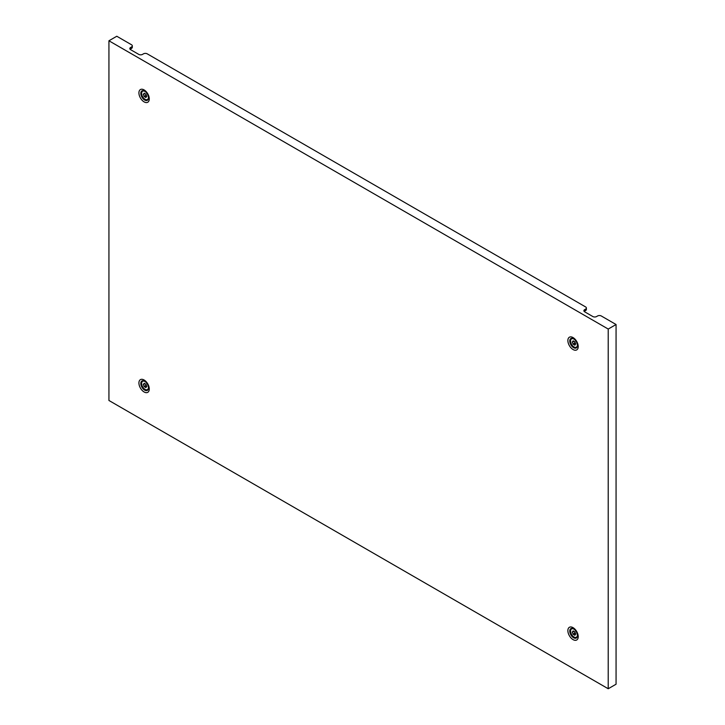 <?xml version="1.0" encoding="UTF-8"?>
<svg xmlns="http://www.w3.org/2000/svg" width="725" height="725" viewBox="0 0 725 725"><rect width="100%" height="100%" fill="white"/><g stroke="black" fill="none" stroke-linecap="round" stroke-linejoin="round"><path stroke-width="1.09" d="M145.036 383.806A3.688 2.13 60 0 1 144.32 383.271L144.085 383.298A3.688 2.13 60 0 1 143.405 384.295A3.688 2.13 60 0 1 143.369 384.313L143.369 384.631A3.688 2.13 60 0 1 144.085 386.479L144.32 386.769A3.688 2.13 60 0 1 145.761 387.594L145.988 387.576A3.688 2.13 60 0 1 146.677 386.57A3.688 2.13 60 0 1 146.713 386.561L146.713 386.244A3.688 2.13 60 0 1 145.988 384.395L145.761 384.105A3.688 2.13 60 0 1 145.036 383.806M145.517 384.032A3.688 2.13 60 0 1 145.97 385.392L146.205 385.682A3.688 2.13 60 0 1 146.45 385.754M148.417 386.996A4.794 2.773 60 0 1 147.438 389.588A4.794 2.773 60 0 1 145.036 389.352A4.794 2.773 60 0 1 141.91 385.129A4.794 2.773 60 0 1 142.644 381.287A4.794 2.773 60 0 1 145.036 381.522A4.794 2.773 60 0 1 145.381 381.731M145.036 93.724A3.688 2.13 60 0 1 144.32 93.19L144.085 93.217A3.688 2.13 60 0 1 143.405 94.214A3.688 2.13 60 0 1 143.369 94.232L143.369 94.549A3.688 2.13 60 0 1 144.085 96.398L144.32 96.688A3.688 2.13 60 0 1 145.761 97.512L145.988 97.494A3.688 2.13 60 0 1 146.677 96.488A3.688 2.13 60 0 1 146.713 96.47L146.713 96.162A3.688 2.13 60 0 1 145.988 94.313L145.761 94.023A3.688 2.13 60 0 1 145.036 93.724M145.517 93.942A3.688 2.13 60 0 1 145.97 95.31L146.205 95.6A3.688 2.13 60 0 1 146.45 95.673M148.417 96.914A4.794 2.773 60 0 1 147.438 99.506A4.794 2.773 60 0 1 145.036 99.271A4.794 2.773 60 0 1 141.91 95.047A4.794 2.773 60 0 1 142.644 91.196A4.794 2.773 60 0 1 145.036 91.441A4.794 2.773 60 0 1 145.381 91.649M573.992 634.719A3.688 2.13 60 0 1 574.707 635.254L574.943 635.236A3.688 2.13 60 0 1 575.632 634.23A3.688 2.13 60 0 1 575.659 634.212L575.659 633.895A3.688 2.13 60 0 1 574.943 632.046L574.707 631.756A3.688 2.13 60 0 1 573.276 630.931L573.04 630.949A3.688 2.13 60 0 1 572.351 631.955L572.324 632.282A3.688 2.13 60 0 1 573.04 634.13L573.276 634.42A3.688 2.13 60 0 1 573.992 634.719M577.372 634.647A4.794 2.773 60 0 1 576.393 637.248A4.794 2.773 60 0 1 573.992 637.003A4.794 2.773 60 0 1 570.865 632.78A4.794 2.773 60 0 1 571.599 628.938A4.794 2.773 60 0 1 573.992 629.173A4.794 2.773 60 0 1 574.336 629.391M574.472 631.683A3.688 2.13 60 0 1 574.925 633.043L575.161 633.333A3.688 2.13 60 0 1 575.405 633.414M573.992 344.638A3.688 2.13 60 0 1 574.707 345.173L574.943 345.145A3.688 2.13 60 0 1 575.632 344.148L575.659 343.813A3.688 2.13 60 0 1 574.943 341.964L574.707 341.674A3.688 2.13 60 0 1 573.276 340.85L573.04 340.868A3.688 2.13 60 0 1 572.351 341.874L572.324 342.2A3.688 2.13 60 0 1 573.04 344.049L573.276 344.339A3.688 2.13 60 0 1 573.992 344.638M577.372 344.565A4.794 2.773 60 0 1 576.393 347.166A4.794 2.773 60 0 1 573.992 346.922A4.794 2.773 60 0 1 570.865 342.698A4.794 2.773 60 0 1 571.599 338.856A4.794 2.773 60 0 1 573.992 339.092A4.794 2.773 60 0 1 574.336 339.309M574.472 341.602A3.688 2.13 60 0 1 574.925 342.961L575.161 343.251A3.688 2.13 60 0 1 575.405 343.333M608.221 688.75L108.931 400.481L108.931 40.781L608.221 329.05L608.221 688.75L616.069 684.219L616.069 324.519L601.315 315.991A2.664 1.541 -0 0 0 597.545 315.991L596.603 316.535A2.664 1.541 180 0 1 592.832 316.535L584.667 311.822A2.664 1.541 180 0 1 583.888 310.735A2.664 1.541 180 0 1 584.667 309.647L585.61 309.104A2.664 1.541 -0 0 0 586.389 308.016A2.664 1.541 -0 0 0 585.61 306.929L147.238 53.84A2.664 1.541 -0 0 0 143.468 53.84L142.526 54.384A2.664 1.541 180 0 1 138.756 54.384L130.591 49.662A2.664 1.541 180 0 1 129.811 48.575A2.664 1.541 180 0 1 130.591 47.487L131.533 46.944A2.664 1.541 -0 0 0 132.322 45.856A2.664 1.541 -0 0 0 131.533 44.769L116.779 36.25L108.931 40.781M608.221 329.05L616.069 324.519M586.389 308.016L586.389 309.466A2.664 1.541 180 0 1 585.61 310.554L585.61 309.104M584.667 309.647L584.667 311.097L585.61 310.554M584.667 311.097A2.664 1.541 -0 0 0 584.205 311.46M132.322 45.856L132.322 47.306A2.664 1.541 180 0 1 131.533 48.394L131.533 46.944M130.591 47.487L130.591 48.938L131.533 48.394M130.591 48.938A2.664 1.541 -0 0 0 130.128 49.3M146.205 385.682L144.32 386.769M145.97 385.392L144.085 386.479M144.918 383.733L143.369 384.631M144.674 383.561L143.432 384.277L144.674 383.561M146.205 95.6L144.32 96.688M145.97 95.31L144.085 96.398M144.918 93.652L143.369 94.549M144.674 93.48L143.432 94.196L144.674 93.48M574.925 633.043L573.04 634.13M575.161 633.333L573.276 634.42M573.874 631.384L572.324 632.282M574.925 342.961L573.04 344.049M575.161 343.251L573.276 344.339M573.874 341.303L572.324 342.2M577.444 345.453A5.438 3.136 60 0 1 573.602 347.674A5.438 3.136 60 0 1 569.759 341.013A5.438 3.136 60 0 1 573.602 338.792L573.602 338.792C575.877 340.442 577.163 342.662 577.444 345.453M573.049 349.532A7.322 4.223 -120 0 0 578.233 346.541A7.322 4.223 -120 0 0 573.049 337.578A7.322 4.223 -120 0 0 567.874 340.56A7.322 4.223 -120 0 0 573.049 349.532M577.444 635.535A5.438 3.136 60 0 1 573.602 637.755A5.438 3.136 60 0 1 569.759 631.094A5.438 3.136 60 0 1 573.602 628.874L573.602 628.874C575.877 630.523 577.163 632.744 577.444 635.535M573.049 639.613A7.322 4.223 -120 0 0 578.233 636.623A7.322 4.223 -120 0 0 573.049 627.66A7.322 4.223 -120 0 0 567.874 630.65A7.322 4.223 -120 0 0 573.049 639.613M148.498 97.802A5.438 3.136 60 0 1 144.647 100.023A5.438 3.136 60 0 1 140.804 93.362A5.438 3.136 60 0 1 144.647 91.142L144.647 91.142C146.93 92.782 148.208 95.002 148.498 97.802M144.094 101.872A7.322 4.223 -120 0 0 149.278 98.89A7.322 4.223 -120 0 0 144.094 89.918A7.322 4.223 -120 0 0 138.919 92.909A7.322 4.223 -120 0 0 144.094 101.872M148.498 387.884A5.438 3.136 60 0 1 144.647 390.104A5.438 3.136 60 0 1 140.804 383.443A5.438 3.136 60 0 1 144.647 381.223L144.647 381.223C146.93 382.863 148.208 385.084 148.498 387.884M144.094 391.962A7.322 4.223 -120 0 0 149.278 388.972A7.322 4.223 -120 0 0 144.094 380A7.322 4.223 -120 0 0 138.919 382.99A7.322 4.223 -120 0 0 144.094 391.962"/></g></svg>
